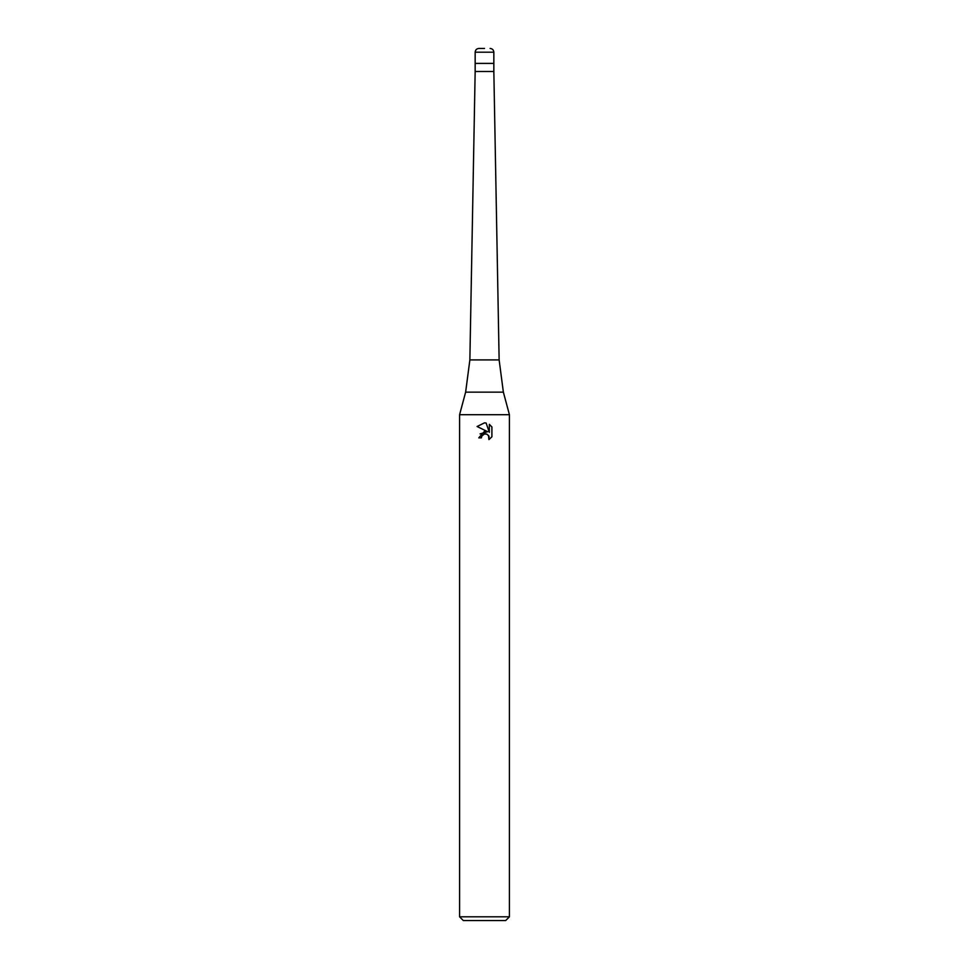 <?xml version="1.0" encoding="UTF-8"?>
<svg xmlns="http://www.w3.org/2000/svg" width="969" height="969" viewBox="0 0 969 969"><rect width="100%" height="100%" fill="white"/><g stroke="black" fill="none" stroke-linecap="round" stroke-linejoin="round"><path stroke-width="1.45" d="M493.839 71.5L493.839 63.397L475.161 63.397L493.839 63.397L493.839 52.193L475.161 52.193L475.161 71.5L493.839 71.5L499.132 359.911L503.371 392.154L509.415 414.708L509.415 916.807L459.585 916.807L463.315 920.55L505.685 920.55L509.415 916.807M503.371 392.154L465.629 392.154L469.868 359.911L499.132 359.911M465.629 392.154L459.585 414.708L509.415 414.708M481.387 437.867L478.771 437.867L484.5 431.326L487.673 431.702L477.099 426.493L484.5 422.847L486.111 423.017L489.333 432.319L489.333 424.349L491.901 426.941L491.901 436.777L488.921 439.623L489.042 436.316L486.898 434.173L484.5 433.955L481.811 436.062L481.387 437.867L481.654 436.413M488.461 435.347L488.933 439.623L491.901 436.777M487.673 431.702L480.067 433.906M481.811 436.062L484.282 434.015M484.5 433.967L486.087 433.93M491.901 426.941L489.333 424.349M486.111 423.017L484.682 422.847M484.561 422.847L477.099 426.493M484.5 48.45L478.892 48.45L484.5 48.45M459.585 414.708L459.585 916.807M475.161 71.5L469.868 359.911M475.161 52.193C475.379 49.916 476.627 48.668 478.892 48.45M493.839 52.193C493.621 49.916 492.373 48.668 490.108 48.45"/></g></svg>
